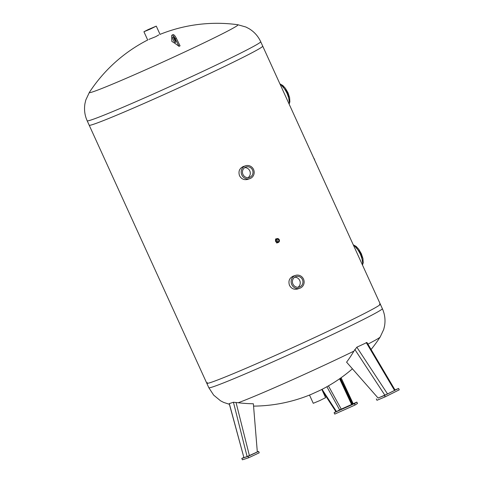 <?xml version="1.0" encoding="UTF-8"?>
<svg xmlns="http://www.w3.org/2000/svg" width="484" height="484" viewBox="0 0 484 484"><rect width="100%" height="100%" fill="white"/><g stroke="black" fill="none" stroke-linecap="round" stroke-linejoin="round"><path stroke-width="0.73" d="M253.562 406.112A152.557 152.557 0 0 0 311.593 394.194L319.821 390.449A152.557 152.557 0 0 0 352.419 368.814M207.333 382.608A95.348 3.164 -24.5 0 0 206.807 383.286A95.348 3.164 -24.5 0 0 294.883 346.623A95.348 3.164 -24.5 0 0 380.333 304.206A95.348 3.164 -24.5 0 0 379.474 304.158M257.313 451.844L258.607 451.421L259.236 452.812L248.637 457.767L242.423 459.8L241.788 458.415L243.869 457.44M258.607 451.421L248.002 456.382L241.788 458.415M248.637 457.767L248.002 456.382M233.439 402.246L247.106 456.581L257.319 451.947L253.368 403.765A150.591 149.526 -97 0 1 238.201 402.755L233.439 402.246L229.222 403.644L243.918 457.61L229.307 403.602M247.106 456.581L244.009 457.592M395.004 389.953L398.604 388.446L399.239 389.838L385.131 396.868L384.502 395.482L378.083 398.023M385.131 396.868L376.963 400.286L376.328 398.901M398.604 388.446L384.502 395.482M353.889 351.142A150.591 125.489 62.4 0 1 346.586 362.171L378.113 398.06L387.527 393.934L356.841 347.191L353.889 351.142A81.711 2.71 -24.5 0 1 238.201 402.755M366.225 342.515L394.557 390.425L395.101 390.122L366.945 342.509L356.841 347.191M394.557 390.425L387.527 393.934M346.732 406.905L343.579 408.327L346.732 406.905M354.427 403.644L355.056 405.035L357.488 403.493L356.853 402.107L354.427 403.644L334.105 412.713L335.86 411.6M355.056 405.035L334.734 414.098L334.105 412.713M353.199 403.735L356.853 402.107M341.081 377.75L353.235 403.813L352.866 404.309L340.367 378.252M352.866 404.309L352.31 404.557L339.865 378.609M339.611 378.784L351.596 404.503L352.164 404.255M351.596 404.503L341.244 409.125L328.424 385.869M326.881 386.74L339.647 409.881L336.011 411.83L322.689 391.29M339.647 409.881L341.244 409.125M336.519 411.606L322.066 389.317M321.842 389.432L325.605 397.679L319.525 400.698L313.263 403.305L309.5 395.059M297.551 288.996C293.994 289.831 291.308 288.609 289.486 285.324C288.119 281.01 289.402 277.937 293.334 276.104M247.596 179.389C244.045 180.223 241.353 179.001 239.538 175.716C238.164 171.403 239.447 168.329 243.379 166.496M89.201 125.223A95.348 3.164 -24.5 0 0 177.277 88.554A95.348 3.164 -24.5 0 0 262.727 46.137A95.348 3.164 155.5 0 1 201.864 77.21A95.348 3.164 155.5 0 1 89.201 125.223L206.807 383.286A95.348 3.164 155.5 0 0 294.883 346.623A95.348 3.164 155.5 0 0 380.333 304.206L260.707 41.715A95.348 3.164 155.5 0 1 199.844 72.781A95.348 3.164 155.5 0 1 87.18 120.794L89.201 125.223M354.73 246.114L361.239 253.707L360.362 254.197C362.474 259.497 363.145 263.03 362.377 264.796M353.447 245.207C355.413 246.072 357.724 249.072 360.362 254.197M361.99 258.674L360.677 253.888L357.591 249.339M281.385 85.172L287.889 92.765L287.018 93.255C289.129 98.548 289.795 102.082 289.027 103.854M280.097 84.264C282.069 85.13 284.374 88.124 287.018 93.255M288.646 97.726L287.333 92.946L284.241 88.39M276.872 239.314A1.422 1.361 -108.1 0 1 278.73 240.1A1.422 1.361 -108.1 0 1 277.901 241.952A1.422 1.361 -108.1 0 1 276.872 239.314M277.126 241.97A1.422 1.361 71.9 0 0 276.388 239.701M278.312 242.472A2.051 1.966 71.9 0 0 276.824 238.654A2.051 1.966 71.9 0 0 275.59 241.213A2.051 1.966 71.9 0 0 278.312 242.472M313.644 157.875A2.051 0.581 64.9 0 1 314.769 160.337M295.373 276.818A5.512 5.282 -108.1 0 1 302.567 279.885A5.512 5.282 -108.1 0 1 299.366 287.06A5.512 5.282 -108.1 0 1 295.373 276.818M297.956 287.308A5.512 5.282 71.9 0 0 294.659 277.223M300.467 287.992A6.782 6.498 71.9 0 0 295.549 275.384A6.782 6.498 71.9 0 0 291.477 283.848A6.782 6.498 71.9 0 0 300.467 287.992M245.418 167.21A5.512 5.282 -108.1 0 1 252.612 170.277A5.512 5.282 -108.1 0 1 249.417 177.453A5.512 5.282 -108.1 0 1 245.418 167.21M248.008 177.701A5.512 5.282 71.9 0 0 244.704 167.615M250.512 178.384A6.782 6.498 71.9 0 0 245.594 165.776A6.782 6.498 71.9 0 0 241.528 174.24A6.782 6.498 71.9 0 0 250.512 178.384M158.855 34.854L155.739 36.657L148.83 39.422M160.029 34.37A152.557 152.557 0 0 1 237.856 24.732L237.862 24.732A81.711 2.71 155.5 0 1 185.862 51.437A81.711 2.71 155.5 0 1 89.358 92.408L85.825 99.952L84.99 103.419C83.956 109.42 84.688 115.216 87.18 120.794M173.296 39.966A3.049 0.865 64.9 0 1 172.83 36.929A3.049 0.865 64.9 0 1 174.906 39.325A3.049 0.865 64.9 0 1 175.414 42.459A3.049 0.865 64.9 0 1 173.296 39.966M173.702 37.407A3.049 0.865 -115.1 0 0 174.355 39.47A3.049 0.865 -115.1 0 0 175.607 41.485M171.632 36.258L171.844 41.418A152.557 43.306 64.9 0 1 179.007 46.337L175.25 38.738A5.034 1.428 -115.1 0 0 171.989 35.132A5.034 1.428 -115.1 0 0 171.632 36.258M179.007 46.337L180.066 45.841L176.309 38.242A5.034 1.428 64.9 0 0 173.048 34.636L171.989 35.132M151.601 28.441L145.091 31.218L151.601 28.441M148.261 29.536L143.929 31.744L150.197 29.137L156.272 26.118L148.261 29.536M367.907 344.13A81.711 2.71 -24.5 0 0 380.176 337.015L383.709 329.471L384.544 326.01C385.573 320.003 384.841 314.213 382.348 308.635L380.333 304.206M229.398 404.291L223.662 402.41L220.498 400.77L213.674 395.132L208.822 387.714A95.348 3.164 -24.5 0 0 296.898 351.051A95.348 3.164 -24.5 0 0 382.348 308.635M249.399 455.595L236.023 402.416M354.802 349.424L384.841 395.168M362.619 262.715L361.258 253.743M289.275 101.773L287.907 92.801M175.25 38.738L176.309 38.242M371.083 349.502A152.557 152.557 0 0 0 380.176 337.015M208.822 387.714L206.807 383.286M353.235 403.813L341.081 377.744M362.48 265.032L363.218 262.776L362.958 258.529L361.33 253.689L358.729 249.23L356.163 246.429L353.266 244.813M289.136 104.09L289.874 101.828L289.607 97.587L287.986 92.746L285.385 88.288L282.813 85.48L279.921 83.871M276.824 238.654L275.414 239.114M278.1 242.557L276.691 243.016M295.549 275.384L292.85 276.261M299.765 288.27L297.067 289.154M245.594 165.776L242.901 166.653M249.811 178.663L247.118 179.546M147.693 39.99A152.557 152.557 0 0 0 89.358 92.408M237.862 24.732L245.872 27.013L249.036 28.659C254.245 31.817 258.135 36.173 260.707 41.715M143.929 31.744L147.723 40.069M156.272 26.118L160.065 34.443"/></g></svg>
